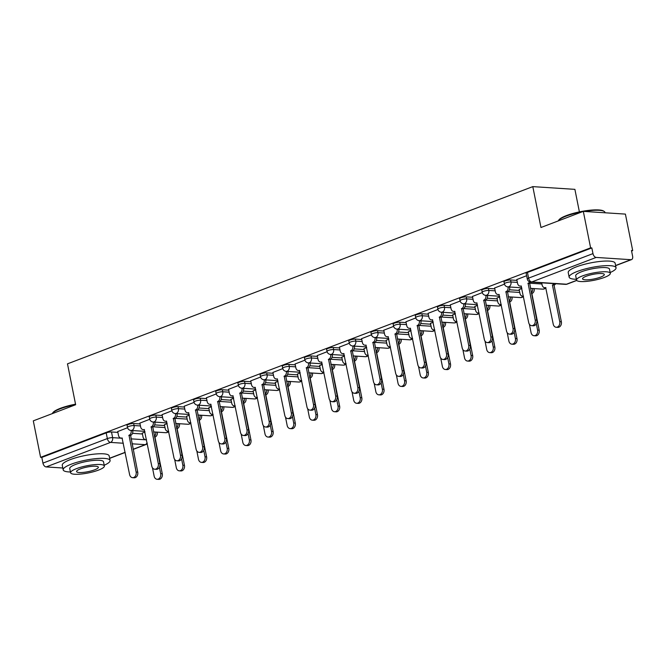 <?xml version="1.0" encoding="UTF-8"?>
<svg xmlns="http://www.w3.org/2000/svg" width="666" height="666" viewBox="0 0 666 666"><rect width="100%" height="100%" fill="white"/><g stroke="black" fill="none" stroke-linecap="round" stroke-linejoin="round"><path stroke-width="1" d="M140.051 423.942L133.666 423.526A3.829 0.816 168.7 0 0 128.371 424.45A3.829 0.816 168.7 0 0 127.073 425.358L127.472 427.381A3.829 0.816 -11.3 0 1 128.771 426.465A3.829 0.816 -11.3 0 1 134.066 425.541L140.459 425.957M162.221 415.501L155.836 415.085A3.829 0.816 168.7 0 0 150.541 416.009A3.829 0.816 168.7 0 0 149.242 416.916L149.65 418.931A3.829 0.816 -11.3 0 1 150.941 418.023A3.829 0.816 -11.3 0 1 156.244 417.099L162.629 417.515M184.399 407.051L178.013 406.635A3.829 0.816 168.7 0 0 172.71 407.559A3.829 0.816 168.7 0 0 171.412 408.474L171.82 410.489A3.829 0.816 -11.3 0 1 173.118 409.582A3.829 0.816 -11.3 0 1 178.413 408.658L184.798 409.074M206.568 398.609L200.183 398.193A3.829 0.816 168.7 0 0 194.888 399.117A3.829 0.816 168.7 0 0 193.59 400.025L193.989 402.039A3.829 0.816 -11.3 0 1 195.288 401.132A3.829 0.816 -11.3 0 1 200.583 400.208L206.968 400.624M228.738 390.168L222.352 389.752A3.829 0.816 168.7 0 0 217.058 390.676A3.829 0.816 168.7 0 0 215.759 391.583L216.159 393.598A3.829 0.816 -11.3 0 1 217.457 392.69A3.829 0.816 -11.3 0 1 222.752 391.766L229.146 392.182M250.907 381.718L244.522 381.302A3.829 0.816 168.7 0 0 239.227 382.226A3.829 0.816 168.7 0 0 237.929 383.141L238.328 385.156A3.829 0.816 -11.3 0 1 239.627 384.249A3.829 0.816 -11.3 0 1 244.93 383.325L251.315 383.741M273.085 373.276L266.691 372.86A3.829 0.816 168.7 0 0 261.397 373.784A3.829 0.816 168.7 0 0 260.098 374.692L260.506 376.706A3.829 0.816 -11.3 0 1 261.805 375.799A3.829 0.816 -11.3 0 1 267.099 374.875L273.485 375.291M295.254 364.835L288.869 364.419A3.829 0.816 168.7 0 0 283.566 365.343A3.829 0.816 168.7 0 0 282.276 366.25L282.675 368.265A3.829 0.816 -11.3 0 1 283.974 367.357A3.829 0.816 -11.3 0 1 289.269 366.433L295.654 366.849M317.424 356.385L311.039 355.969A3.829 0.816 168.7 0 0 305.744 356.893A3.829 0.816 168.7 0 0 304.445 357.8L304.845 359.823A3.829 0.816 -11.3 0 1 306.144 358.916A3.829 0.816 -11.3 0 1 311.438 357.992L317.824 358.4M339.593 347.943L333.208 347.527A3.829 0.816 168.7 0 0 327.913 348.451A3.829 0.816 168.7 0 0 326.615 349.359L327.014 351.373A3.829 0.816 -11.3 0 1 328.313 350.466A3.829 0.816 -11.3 0 1 333.616 349.542L340.001 349.958M361.771 339.502L355.378 339.086A3.829 0.816 168.7 0 0 350.083 340.01A3.829 0.816 168.7 0 0 348.784 340.917L349.192 342.932A3.829 0.816 -11.3 0 1 350.483 342.024A3.829 0.816 -11.3 0 1 355.786 341.1L362.171 341.516M383.941 331.052L377.555 330.636A3.829 0.816 168.7 0 0 372.252 331.56A3.829 0.816 168.7 0 0 370.954 332.467L371.362 334.49A3.829 0.816 -11.3 0 1 372.66 333.574A3.829 0.816 -11.3 0 1 377.955 332.659L384.34 333.067M406.11 322.61L399.725 322.194A3.829 0.816 168.7 0 0 394.43 323.118A3.829 0.816 168.7 0 0 393.131 324.026L393.531 326.04A3.829 0.816 -11.3 0 1 394.83 325.133A3.829 0.816 -11.3 0 1 400.124 324.209L406.51 324.625M428.28 314.161L421.894 313.753A3.829 0.816 168.7 0 0 416.6 314.677A3.829 0.816 168.7 0 0 415.301 315.584L415.701 317.599A3.829 0.816 -11.3 0 1 416.999 316.691A3.829 0.816 -11.3 0 1 422.294 315.767L428.688 316.184M450.449 305.719L444.064 305.303A3.829 0.816 168.7 0 0 438.769 306.227A3.829 0.816 168.7 0 0 437.47 307.134L437.87 309.157A3.829 0.816 -11.3 0 1 439.169 308.241A3.829 0.816 -11.3 0 1 444.472 307.326L450.857 307.734M472.627 297.277L466.233 296.861A3.829 0.816 168.7 0 0 460.939 297.785A3.829 0.816 168.7 0 0 459.64 298.693L460.048 300.707A3.829 0.816 -11.3 0 1 461.347 299.8A3.829 0.816 -11.3 0 1 466.641 298.876L473.027 299.292M494.796 288.828L488.411 288.42A3.829 0.816 168.7 0 0 483.108 289.335A3.829 0.816 168.7 0 0 481.818 290.251L482.217 292.266A3.829 0.816 -11.3 0 1 483.516 291.358A3.829 0.816 -11.3 0 1 488.811 290.434L495.196 290.851M516.966 280.386L510.581 279.97A3.829 0.816 168.7 0 0 505.286 280.894A3.829 0.816 168.7 0 0 503.987 281.801L504.387 283.824A3.829 0.816 -11.3 0 1 505.685 282.908A3.829 0.816 -11.3 0 1 510.98 281.984L517.365 282.401M631.576 251.015L632.7 250.583L631.476 250.508L632.608 256.185A3.829 2.323 69.1 0 1 631.518 259.607A3.829 2.323 69.1 0 1 630.885 259.69L596.162 257.434L531.776 281.959L566.508 284.215L576.673 280.344M579.395 211.896L574.891 189.352L532.8 186.622L540.967 227.497L583.316 211.372L590.609 247.852L40.593 457.334L33.3 420.854L75.649 404.728L67.482 363.844L532.8 186.622M583.316 211.372L625.407 214.102L632.7 250.583M62.812 468.007L46.137 466.924A3.829 2.323 -110.9 0 1 42.949 463.103L41.816 457.417L106.202 432.892A3.829 0.816 -11.3 0 1 111.497 431.976L117.882 432.384M132.501 433.333L142.424 433.982M41.816 457.417L40.593 457.334M591.833 247.927L527.455 272.452A3.829 0.816 168.7 0 0 526.157 273.36L527.289 279.046A3.829 0.816 -11.3 0 1 528.588 278.13L592.973 253.613L591.833 247.927L590.609 247.852M592.973 253.613A3.829 2.323 69.1 0 0 596.162 257.434M526.631 275.716L516.799 279.554M504.47 284.157L494.63 287.995M521.869 288.47L519.172 289.593M482.301 292.599L472.46 296.445M499.7 296.919L497.002 298.035M460.131 301.049L450.283 304.886M477.53 305.361L474.825 306.477M437.962 309.49L428.113 313.328M455.353 313.811L452.655 314.926M415.784 317.94L405.944 321.778M433.183 322.252L430.486 323.368M393.614 326.382L383.774 330.219M411.014 330.694L408.316 331.81M371.445 334.823L361.596 338.661M388.844 339.144L386.147 340.259M349.275 343.273L339.427 347.111M366.675 347.585L363.969 348.701M327.098 351.715L317.257 355.552M344.497 356.027L341.8 357.142M304.928 360.156L295.088 363.994M322.327 364.477L319.63 365.592M282.759 368.606L272.918 372.444M300.158 372.918L297.461 374.034M260.589 377.048L250.741 380.885M277.988 381.36L275.283 382.484M238.42 385.489L228.571 389.327M255.811 389.81L253.113 390.925M216.242 393.939L206.402 397.777M233.641 398.251L230.944 399.367M194.072 402.381L184.232 406.218M211.472 406.693L208.774 407.817M171.903 410.822L162.054 414.66M189.302 415.143L186.605 416.258M149.733 419.272L139.885 423.11M167.133 423.584L164.427 424.7M154.67 424.891L164.594 425.541M176.848 416.45L186.771 417.091M199.017 408L208.941 408.649M221.187 399.558L231.11 400.199M243.356 391.117L253.28 391.758M265.534 382.667L275.449 383.316M287.704 374.225L297.627 374.866M309.873 365.784L319.797 366.425M332.043 357.334L341.966 357.983M354.212 348.892L364.135 349.533M376.39 340.451L386.313 341.092M398.559 332.001L408.483 332.65M420.729 323.559L430.652 324.2M442.898 315.118L452.822 315.759M465.076 306.668L474.991 307.317M487.246 298.226L497.169 298.868M509.415 289.785L519.338 290.426M127.556 427.714L117.716 431.551M144.955 432.026L142.258 433.15M516.783 279.47L517.565 283.366A3.829 2.93 -86.3 0 0 520.154 286.105A3.829 2.93 -86.3 0 0 521.137 285.955L528.679 322.535A4.404 3.372 -86.3 0 0 531.659 325.682A4.404 3.372 -86.3 0 0 535.214 320.046L528.105 283.3A3.829 2.93 -86.3 0 0 529.686 281.868M531.185 282.134A3.829 2.93 93.7 0 1 529.695 283.408L536.813 320.146A4.404 3.372 93.7 0 1 533.258 325.782L531.659 325.682M527.888 283.383L529.487 283.483M555.727 283.733A3.829 2.93 93.7 0 1 554.237 284.998L552.647 284.898A3.829 2.93 -86.3 0 0 554.129 283.624M541.674 282.817L542.107 284.965A3.829 2.93 -86.3 0 0 544.696 287.695A3.829 2.93 -86.3 0 0 545.679 287.546L553.221 324.134A4.404 3.372 -86.3 0 0 556.202 327.272A4.404 3.372 -86.3 0 0 559.756 321.636L552.43 284.973M554.029 285.081L561.355 321.745A4.404 3.372 93.7 0 1 557.8 327.381L556.202 327.272M494.613 287.912L495.387 291.816A3.829 2.93 -86.3 0 0 497.985 294.547A3.829 2.93 -86.3 0 0 498.967 294.397L506.51 330.977A4.404 3.372 -86.3 0 0 509.49 334.124A4.404 3.372 -86.3 0 0 513.045 328.488L505.927 291.741A3.829 2.93 -86.3 0 0 508.041 286.996L509.632 287.096A3.829 2.93 93.7 0 1 507.525 291.85L514.635 328.596A4.404 3.372 93.7 0 1 511.088 334.232L509.49 334.124M505.719 291.825L507.309 291.933M472.444 296.362L473.218 300.258A3.829 2.93 -86.3 0 0 475.815 302.997A3.829 2.93 -86.3 0 0 476.798 302.839L484.332 339.427A4.404 3.372 -86.3 0 0 487.321 342.574A4.404 3.372 -86.3 0 0 490.875 336.938L483.757 300.191A3.829 2.93 -86.3 0 0 485.872 295.438L487.462 295.546A3.829 2.93 93.7 0 1 485.356 300.291L492.465 337.038A4.404 3.372 93.7 0 1 488.911 342.674L487.321 342.574M483.549 300.274L485.139 300.374M534.157 288.594L534.182 288.694A3.829 2.93 93.7 0 1 532.067 293.44L531.485 293.498M519.155 289.51L519.938 293.406A3.829 2.93 -86.3 0 0 522.527 296.145A3.829 2.93 -86.3 0 0 523.384 296.037M529.387 324.275L531.052 332.575A4.404 3.372 -86.3 0 0 534.032 335.722A4.404 3.372 -86.3 0 0 537.587 330.086L536.321 323.759M531.343 292.799A3.829 2.93 -86.3 0 0 532.584 288.594L532.567 288.495M531.859 293.523L539.185 330.186A4.404 3.372 93.7 0 1 535.63 335.822L534.032 335.722M511.988 297.036L512.004 297.136A3.829 2.93 93.7 0 1 509.898 301.889L509.315 301.948M496.986 297.952L497.76 301.856A3.829 2.93 -86.3 0 0 500.357 304.587A3.829 2.93 -86.3 0 0 501.207 304.479M507.217 332.725L508.874 341.017A4.404 3.372 -86.3 0 0 511.863 344.164A4.404 3.372 -86.3 0 0 515.417 338.528L514.152 332.201M509.174 301.24A3.829 2.93 -86.3 0 0 510.414 297.036L510.389 296.936M509.681 301.973L517.007 338.636A4.404 3.372 93.7 0 1 513.453 344.272L511.863 344.164M582.217 211.788A23.918 5.078 168.7 0 0 566.192 216.1A23.918 5.078 168.7 0 0 558.424 220.588L558.866 219.946A23.343 4.962 -11.3 0 1 566.45 215.568A23.343 4.962 -11.3 0 1 603.546 211.022L604.204 211.438A23.918 5.078 168.7 0 0 584.273 211.43M610.164 272.536A23.918 5.078 168.7 0 0 616.042 267.774A23.918 5.078 168.7 0 0 601.906 265.934A23.918 5.078 168.7 0 0 577.255 271.462A23.918 5.078 168.7 0 0 569.139 277.139A23.918 5.078 168.7 0 0 576.398 279.287M616.042 267.774L615.126 263.187A23.918 5.078 168.7 0 0 600.99 261.347A23.918 5.078 168.7 0 0 576.34 266.875A23.918 5.078 168.7 0 0 568.223 272.56L569.139 277.139M576.548 280.045L575.707 275.832A17.216 3.655 -11.3 0 1 581.551 271.736A17.216 3.655 -11.3 0 1 599.3 267.757A17.216 3.655 -11.3 0 1 609.473 269.081L610.322 273.301A17.216 3.655 168.7 0 0 600.141 271.978A17.216 3.655 168.7 0 0 582.392 275.957A17.216 3.655 168.7 0 0 576.548 280.045A17.216 3.655 168.7 0 0 586.729 281.368A17.216 3.655 168.7 0 0 604.478 277.389A17.216 3.655 168.7 0 0 610.322 273.301M600.549 277.131A11.097 2.356 168.7 0 0 604.32 274.5A11.097 2.356 168.7 0 0 597.76 273.643A11.097 2.356 168.7 0 0 586.321 276.207A11.097 2.356 168.7 0 0 582.55 278.846A11.097 2.356 168.7 0 0 589.11 279.703A11.097 2.356 168.7 0 0 600.549 277.131M605.053 212.779L604.978 212.404A23.918 5.078 168.7 0 0 604.204 211.438M75.633 404.612A23.918 5.078 168.7 0 0 60.231 408.807A23.918 5.078 168.7 0 0 52.464 413.295L52.905 412.654A23.343 4.962 -11.3 0 1 60.489 408.275A23.343 4.962 -11.3 0 1 75.541 404.179M104.204 465.243A23.918 5.078 168.7 0 0 110.081 460.481A23.918 5.078 168.7 0 0 95.946 458.641A23.918 5.078 168.7 0 0 71.295 464.169A23.918 5.078 168.7 0 0 63.178 469.846A23.918 5.078 168.7 0 0 70.438 471.994M110.081 460.481L109.166 455.894A23.918 5.078 168.7 0 0 95.03 454.054A23.918 5.078 168.7 0 0 70.38 459.582A23.918 5.078 168.7 0 0 62.263 465.268L63.178 469.846M70.588 472.752L69.747 468.539A17.216 3.655 -11.3 0 1 75.591 464.443A17.216 3.655 -11.3 0 1 93.34 460.464A17.216 3.655 -11.3 0 1 103.513 461.788L104.354 466.009A17.216 3.655 168.7 0 0 94.181 464.685A17.216 3.655 168.7 0 0 76.432 468.664A17.216 3.655 168.7 0 0 70.588 472.752A17.216 3.655 168.7 0 0 80.769 474.075A17.216 3.655 168.7 0 0 98.518 470.096A17.216 3.655 168.7 0 0 104.354 466.009M94.589 469.838A11.097 2.356 168.7 0 0 98.352 467.207A11.097 2.356 168.7 0 0 91.791 466.35A11.097 2.356 168.7 0 0 80.353 468.914A11.097 2.356 168.7 0 0 76.59 471.553A11.097 2.356 168.7 0 0 83.15 472.41A11.097 2.356 168.7 0 0 94.589 469.838M450.266 304.803L451.048 308.699A3.829 2.93 -86.3 0 0 453.646 311.438A3.829 2.93 -86.3 0 0 454.62 311.288L462.162 347.868A4.404 3.372 -86.3 0 0 465.143 351.015A4.404 3.372 -86.3 0 0 468.697 345.379L461.588 308.633A3.829 2.93 -86.3 0 0 463.694 303.887L465.293 303.987A3.829 2.93 93.7 0 1 463.186 308.741L470.296 345.479A4.404 3.372 93.7 0 1 466.741 351.115L465.143 351.015M461.372 308.716L462.97 308.816M428.096 313.245L428.879 317.149A3.829 2.93 -86.3 0 0 431.468 319.88A3.829 2.93 -86.3 0 0 432.45 319.73L439.993 356.31A4.404 3.372 -86.3 0 0 442.973 359.457A4.404 3.372 -86.3 0 0 446.528 353.821L439.418 317.083A3.829 2.93 -86.3 0 0 441.525 312.329L443.123 312.437A3.829 2.93 93.7 0 1 441.009 317.183L448.126 353.929A4.404 3.372 93.7 0 1 444.572 359.565L442.973 359.457M439.202 317.158L440.8 317.266M405.927 321.695L406.71 325.591A3.829 2.93 -86.3 0 0 409.299 328.33A3.829 2.93 -86.3 0 0 410.281 328.18L417.823 364.76A4.404 3.372 -86.3 0 0 420.804 367.907A4.404 3.372 -86.3 0 0 424.359 362.271L417.249 325.524A3.829 2.93 -86.3 0 0 419.355 320.771L420.954 320.879A3.829 2.93 93.7 0 1 418.839 325.624L425.957 362.371A4.404 3.372 93.7 0 1 422.402 368.007L420.804 367.907M417.033 325.607L418.631 325.707M489.818 305.486L489.835 305.586A3.829 2.93 93.7 0 1 487.728 310.331L487.146 310.389M474.808 306.393L475.591 310.298A3.829 2.93 -86.3 0 0 478.188 313.037A3.829 2.93 -86.3 0 0 479.037 312.928M485.048 341.167L486.704 349.467A4.404 3.372 -86.3 0 0 489.693 352.614A4.404 3.372 -86.3 0 0 493.24 346.978L491.983 340.651M487.004 309.69A3.829 2.93 -86.3 0 0 488.236 305.478L488.22 305.378M487.512 310.414L494.838 347.078A4.404 3.372 93.7 0 1 491.283 352.714L489.693 352.614M467.64 313.927L467.665 314.027A3.829 2.93 93.7 0 1 465.551 318.781L464.968 318.831M452.639 314.843L453.421 318.739A3.829 2.93 -86.3 0 0 456.01 321.478A3.829 2.93 -86.3 0 0 456.868 321.37M462.878 349.608L464.535 357.908A4.404 3.372 -86.3 0 0 467.515 361.055A4.404 3.372 -86.3 0 0 471.07 355.419L469.805 349.092M464.835 318.132A3.829 2.93 -86.3 0 0 466.067 313.927L466.05 313.828M465.343 318.856L472.669 355.519A4.404 3.372 93.7 0 1 469.114 361.155L467.515 361.055M445.471 322.377L445.496 322.469A3.829 2.93 93.7 0 1 443.381 327.222L442.798 327.281M430.469 323.285L431.252 327.189A3.829 2.93 -86.3 0 0 433.841 329.92A3.829 2.93 -86.3 0 0 434.698 329.812M440.709 358.058L442.366 366.35A4.404 3.372 -86.3 0 0 445.346 369.497A4.404 3.372 -86.3 0 0 448.901 363.861L447.635 357.534M442.657 326.581A3.829 2.93 -86.3 0 0 443.897 322.369L443.881 322.269M443.173 327.306L450.499 363.969A4.404 3.372 93.7 0 1 446.944 369.605L445.346 369.497M383.758 330.136L384.532 334.032A3.829 2.93 -86.3 0 0 387.129 336.771A3.829 2.93 -86.3 0 0 388.111 336.621L395.646 373.201A4.404 3.372 -86.3 0 0 398.634 376.348A4.404 3.372 -86.3 0 0 402.189 370.712L395.071 333.966A3.829 2.93 -86.3 0 0 397.186 329.22L398.776 329.32A3.829 2.93 93.7 0 1 396.67 334.074L403.779 370.82A4.404 3.372 93.7 0 1 400.224 376.448L398.634 376.348M394.863 334.049L396.453 334.149M423.301 330.819L423.318 330.919A3.829 2.93 93.7 0 1 421.212 335.664L420.629 335.722M408.3 331.726L409.074 335.631A3.829 2.93 -86.3 0 0 411.671 338.37A3.829 2.93 -86.3 0 0 412.529 338.261M418.531 366.5L420.188 374.8A4.404 3.372 -86.3 0 0 423.176 377.947A4.404 3.372 -86.3 0 0 426.731 372.311L425.466 365.984M420.487 335.023A3.829 2.93 -86.3 0 0 421.728 330.811L421.703 330.711M420.995 335.747L428.321 372.411A4.404 3.372 93.7 0 1 424.766 378.047L423.176 377.947M361.58 338.578L362.362 342.482A3.829 2.93 -86.3 0 0 364.96 345.213A3.829 2.93 -86.3 0 0 365.942 345.063L373.476 381.651A4.404 3.372 -86.3 0 0 376.465 384.79A4.404 3.372 -86.3 0 0 380.011 379.154L372.902 342.416A3.829 2.93 -86.3 0 0 375.016 337.662L376.606 337.77A3.829 2.93 93.7 0 1 374.5 342.515L381.61 379.262A4.404 3.372 93.7 0 1 378.055 384.898L376.465 384.79M372.685 342.49L374.284 342.599M401.132 339.26L401.148 339.36A3.829 2.93 93.7 0 1 399.042 344.114L398.459 344.164M386.13 340.176L386.904 344.072A3.829 2.93 -86.3 0 0 389.502 346.811A3.829 2.93 -86.3 0 0 390.351 346.703M396.362 374.941L398.018 383.241A4.404 3.372 -86.3 0 0 401.007 386.388A4.404 3.372 -86.3 0 0 404.562 380.752L403.296 374.425M398.318 343.465A3.829 2.93 -86.3 0 0 399.558 339.26L399.533 339.161M398.826 344.189L406.152 380.852A4.404 3.372 93.7 0 1 402.597 386.488L401.007 386.388M339.41 347.028L340.193 350.924A3.829 2.93 -86.3 0 0 342.79 353.663A3.829 2.93 -86.3 0 0 343.764 353.513L351.307 390.093A4.404 3.372 -86.3 0 0 354.287 393.24A4.404 3.372 -86.3 0 0 357.842 387.604L350.732 350.857A3.829 2.93 -86.3 0 0 352.838 346.104L354.437 346.212A3.829 2.93 93.7 0 1 352.322 350.957L359.44 387.704A4.404 3.372 93.7 0 1 355.885 393.34L354.287 393.24M350.516 350.94L352.114 351.04M378.962 347.71L378.979 347.802A3.829 2.93 93.7 0 1 376.873 352.555L376.282 352.614M363.952 348.618L364.735 352.522A3.829 2.93 -86.3 0 0 367.332 355.253A3.829 2.93 -86.3 0 0 368.181 355.145M374.192 383.391L375.849 391.683A4.404 3.372 -86.3 0 0 378.829 394.83A4.404 3.372 -86.3 0 0 382.384 389.194L381.119 382.867M376.148 351.914A3.829 2.93 -86.3 0 0 377.381 347.702L377.364 347.602M376.656 352.639L383.982 389.302A4.404 3.372 93.7 0 1 380.428 394.938L378.829 394.83M317.241 355.469L318.023 359.374A3.829 2.93 -86.3 0 0 320.612 362.104A3.829 2.93 -86.3 0 0 321.595 361.954L329.137 398.534A4.404 3.372 -86.3 0 0 332.118 401.681A4.404 3.372 -86.3 0 0 335.672 396.045L328.563 359.299A3.829 2.93 -86.3 0 0 330.669 354.553L332.267 354.653A3.829 2.93 93.7 0 1 330.153 359.407L337.271 396.153A4.404 3.372 93.7 0 1 333.716 401.789L332.118 401.681M328.346 359.382L329.945 359.482M356.785 356.152L356.81 356.252A3.829 2.93 93.7 0 1 354.695 360.997L354.112 361.055M341.783 357.068L342.565 360.964A3.829 2.93 -86.3 0 0 345.155 363.703A3.829 2.93 -86.3 0 0 346.012 363.594M352.023 391.833L353.679 400.133A4.404 3.372 -86.3 0 0 356.66 403.28A4.404 3.372 -86.3 0 0 360.214 397.644L358.949 391.317M353.971 360.356A3.829 2.93 -86.3 0 0 355.211 356.144L355.194 356.044M354.487 361.08L361.813 397.744A4.404 3.372 93.7 0 1 358.258 403.38L356.66 403.28M295.071 363.911L295.846 367.815A3.829 2.93 -86.3 0 0 298.443 370.546A3.829 2.93 -86.3 0 0 299.425 370.396L306.968 406.984A4.404 3.372 -86.3 0 0 309.948 410.123A4.404 3.372 -86.3 0 0 313.503 404.487L306.385 367.749A3.829 2.93 -86.3 0 0 308.5 362.995L310.09 363.103A3.829 2.93 93.7 0 1 307.983 367.848L315.093 404.595A4.404 3.372 93.7 0 1 311.546 410.231L309.948 410.123M306.177 367.823L307.767 367.932M334.615 364.593L334.64 364.693A3.829 2.93 93.7 0 1 332.525 369.447L331.943 369.497M319.613 365.509L320.396 369.405A3.829 2.93 -86.3 0 0 322.985 372.144A3.829 2.93 -86.3 0 0 323.843 372.036M329.845 400.274L331.51 408.574A4.404 3.372 -86.3 0 0 334.49 411.721A4.404 3.372 -86.3 0 0 338.045 406.085L336.78 399.758M331.801 368.798A3.829 2.93 -86.3 0 0 333.042 364.593L333.025 364.493M332.309 369.522L339.643 406.185A4.404 3.372 93.7 0 1 336.089 411.821L334.49 411.721M272.902 372.361L273.676 376.257A3.829 2.93 -86.3 0 0 276.273 378.996A3.829 2.93 -86.3 0 0 277.256 378.846L284.79 415.426A4.404 3.372 -86.3 0 0 287.779 418.573A4.404 3.372 -86.3 0 0 291.333 412.937L284.215 376.19A3.829 2.93 -86.3 0 0 286.33 371.445L287.92 371.545A3.829 2.93 93.7 0 1 285.814 376.29L292.923 413.037A4.404 3.372 93.7 0 1 289.369 418.673L287.779 418.573M284.007 376.273L285.597 376.373M312.446 373.043L312.462 373.143A3.829 2.93 93.7 0 1 310.356 377.888L309.773 377.947M297.444 373.951L298.218 377.855A3.829 2.93 -86.3 0 0 300.816 380.586A3.829 2.93 -86.3 0 0 301.665 380.477M307.675 408.724L309.332 417.016A4.404 3.372 -86.3 0 0 312.321 420.163A4.404 3.372 -86.3 0 0 315.875 414.527L314.61 408.2M309.632 377.247A3.829 2.93 -86.3 0 0 310.872 373.035L310.847 372.935M310.14 377.972L317.466 414.635A4.404 3.372 93.7 0 1 313.911 420.271L312.321 420.163M250.724 380.802L251.507 384.707A3.829 2.93 -86.3 0 0 254.104 387.437A3.829 2.93 -86.3 0 0 255.078 387.287L262.62 423.867A4.404 3.372 -86.3 0 0 265.601 427.014A4.404 3.372 -86.3 0 0 269.156 421.378L262.046 384.632A3.829 2.93 -86.3 0 0 264.152 379.886L265.751 379.986A3.829 2.93 93.7 0 1 263.644 384.74L270.754 421.486A4.404 3.372 93.7 0 1 267.199 427.122L265.601 427.014M261.83 384.715L263.428 384.823M290.276 381.485L290.293 381.585A3.829 2.93 93.7 0 1 288.187 386.33L287.604 386.388M275.266 382.401L276.049 386.297A3.829 2.93 -86.3 0 0 278.646 389.036A3.829 2.93 -86.3 0 0 279.495 388.927M285.506 417.166L287.163 425.466A4.404 3.372 -86.3 0 0 290.151 428.613A4.404 3.372 -86.3 0 0 293.698 422.977L292.441 416.65M287.462 385.689A3.829 2.93 -86.3 0 0 288.694 381.476L288.678 381.385M287.97 386.413L295.296 423.077A4.404 3.372 93.7 0 1 291.741 428.713L290.151 428.613M228.555 389.244L229.337 393.148A3.829 2.93 -86.3 0 0 231.926 395.887A3.829 2.93 -86.3 0 0 232.909 395.729L240.451 432.317A4.404 3.372 -86.3 0 0 243.431 435.456A4.404 3.372 -86.3 0 0 246.986 429.828L239.877 393.082A3.829 2.93 -86.3 0 0 241.983 388.328L243.581 388.436A3.829 2.93 93.7 0 1 241.467 393.181L248.585 429.928A4.404 3.372 93.7 0 1 245.03 435.564L243.431 435.456M239.66 393.156L241.259 393.265M268.098 389.926L268.123 390.026A3.829 2.93 93.7 0 1 266.009 394.78L265.426 394.838M253.097 390.842L253.879 394.738A3.829 2.93 -86.3 0 0 256.468 397.477A3.829 2.93 -86.3 0 0 257.326 397.369M263.336 425.607L264.993 433.907A4.404 3.372 -86.3 0 0 267.973 437.054A4.404 3.372 -86.3 0 0 271.528 431.418L270.263 425.091M265.293 394.13A3.829 2.93 -86.3 0 0 266.525 389.926L266.508 389.826M265.801 394.855L273.127 431.518A4.404 3.372 93.7 0 1 269.572 437.154L267.973 437.054M206.385 397.694L207.168 401.59A3.829 2.93 -86.3 0 0 209.757 404.329A3.829 2.93 -86.3 0 0 210.739 404.179L218.281 440.759A4.404 3.372 -86.3 0 0 221.262 443.906A4.404 3.372 -86.3 0 0 224.817 438.27L217.707 401.523A3.829 2.93 -86.3 0 0 219.813 396.778L221.412 396.878A3.829 2.93 93.7 0 1 219.297 401.631L226.415 438.37A4.404 3.372 93.7 0 1 222.86 444.006L221.262 443.906M217.491 401.606L219.089 401.706M245.929 398.376L245.954 398.476A3.829 2.93 93.7 0 1 243.839 403.221L243.256 403.28M230.927 399.284L231.71 403.188A3.829 2.93 -86.3 0 0 234.299 405.919A3.829 2.93 -86.3 0 0 235.156 405.819M241.167 434.057L242.824 442.349A4.404 3.372 -86.3 0 0 245.804 445.496A4.404 3.372 -86.3 0 0 249.359 439.86L248.093 433.541M243.115 402.58A3.829 2.93 -86.3 0 0 244.355 398.368L244.339 398.268M243.631 403.305L250.957 439.968A4.404 3.372 93.7 0 1 247.402 445.604L245.804 445.496M184.216 406.135L184.99 410.04A3.829 2.93 -86.3 0 0 187.587 412.77A3.829 2.93 -86.3 0 0 188.57 412.62L196.104 449.2A4.404 3.372 -86.3 0 0 199.092 452.347A4.404 3.372 -86.3 0 0 202.647 446.711L195.529 409.965A3.829 2.93 -86.3 0 0 197.644 405.219L199.234 405.319A3.829 2.93 93.7 0 1 197.128 410.073L204.237 446.819A4.404 3.372 93.7 0 1 200.682 452.455L199.092 452.347M195.321 410.048L196.911 410.156M223.759 406.818L223.776 406.918A3.829 2.93 93.7 0 1 221.67 411.663L221.087 411.721M208.758 407.734L209.532 411.63A3.829 2.93 -86.3 0 0 212.129 414.369A3.829 2.93 -86.3 0 0 212.987 414.26M218.989 442.499L220.646 450.799A4.404 3.372 -86.3 0 0 223.634 453.946A4.404 3.372 -86.3 0 0 227.189 448.31L225.924 441.983M220.945 411.022A3.829 2.93 -86.3 0 0 222.186 406.809L222.161 406.718M221.453 411.746L228.779 448.409A4.404 3.372 93.7 0 1 225.225 454.046L223.634 453.946M162.038 414.577L162.82 418.481A3.829 2.93 -86.3 0 0 165.418 421.22A3.829 2.93 -86.3 0 0 166.4 421.062L173.934 457.65A4.404 3.372 -86.3 0 0 176.923 460.797A4.404 3.372 -86.3 0 0 180.469 455.161L173.36 418.415A3.829 2.93 -86.3 0 0 175.466 413.661L177.064 413.769A3.829 2.93 93.7 0 1 174.958 418.514L182.068 455.261A4.404 3.372 93.7 0 1 178.513 460.897L176.923 460.797M173.143 418.498L174.742 418.598M201.59 415.259L201.607 415.359A3.829 2.93 93.7 0 1 199.5 420.113L198.918 420.171M186.588 416.175L187.362 420.08A3.829 2.93 -86.3 0 0 189.96 422.81A3.829 2.93 -86.3 0 0 190.809 422.702M196.82 450.949L198.476 459.24A4.404 3.372 -86.3 0 0 201.465 462.387A4.404 3.372 -86.3 0 0 205.02 456.751L203.754 450.424M198.776 419.463A3.829 2.93 -86.3 0 0 200.016 415.259L199.991 415.159M199.284 420.188L206.61 456.859A4.404 3.372 93.7 0 1 203.055 462.495L201.465 462.387M139.868 423.027L140.651 426.923A3.829 2.93 -86.3 0 0 143.248 429.662A3.829 2.93 -86.3 0 0 144.222 429.512L151.765 466.092A4.404 3.372 -86.3 0 0 154.745 469.239A4.404 3.372 -86.3 0 0 158.3 463.603L151.19 426.856A3.829 2.93 -86.3 0 0 153.297 422.111L154.895 422.211A3.829 2.93 93.7 0 1 152.78 426.964L159.898 463.702A4.404 3.372 93.7 0 1 156.344 469.339L154.745 469.239M150.974 426.939L152.572 427.039M179.42 423.709L179.437 423.809A3.829 2.93 93.7 0 1 177.331 428.554L176.74 428.613M164.41 424.617L165.193 428.521A3.829 2.93 -86.3 0 0 167.79 431.252A3.829 2.93 -86.3 0 0 168.64 431.152M174.65 459.39L176.307 467.69A4.404 3.372 -86.3 0 0 179.287 470.829A4.404 3.372 -86.3 0 0 182.842 465.193L181.577 458.874M176.607 427.913A3.829 2.93 -86.3 0 0 177.839 423.701L177.822 423.601M177.114 428.638L184.44 465.301A4.404 3.372 93.7 0 1 180.886 470.937L179.287 470.829M117.699 431.468L118.481 435.373A3.829 2.93 -86.3 0 0 121.07 438.103A3.829 2.93 -86.3 0 0 122.053 437.953L129.595 474.533A4.404 3.372 -86.3 0 0 132.576 477.68A4.404 3.372 -86.3 0 0 136.13 472.044L129.021 435.298A3.829 2.93 -86.3 0 0 131.127 430.552L132.725 430.652A3.829 2.93 93.7 0 1 130.611 435.406L137.729 472.152A4.404 3.372 93.7 0 1 134.174 477.788L132.576 477.68M128.804 435.381L130.403 435.489M157.243 432.151L157.268 432.251A3.829 2.93 93.7 0 1 155.153 436.996L154.57 437.054M142.241 433.067L143.024 436.963A3.829 2.93 -86.3 0 0 145.613 439.702A3.829 2.93 -86.3 0 0 146.47 439.593M152.481 467.832L154.137 476.132A4.404 3.372 -86.3 0 0 157.118 479.279A4.404 3.372 -86.3 0 0 160.673 473.643L159.407 467.316M154.429 436.355A3.829 2.93 -86.3 0 0 155.669 432.151L155.653 432.051M154.945 437.079L162.271 473.742A4.404 3.372 93.7 0 1 158.716 479.378L157.118 479.279M133.666 423.526L134.066 425.541A3.829 2.93 93.7 0 1 131.96 430.294A3.829 2.93 -86.3 0 1 130.977 430.444L144.822 431.343M155.836 415.085L156.244 417.099A3.829 2.93 93.7 0 1 154.129 421.853A3.829 2.93 -86.3 0 1 153.147 422.003L166.991 422.902M178.013 406.635L178.413 408.658A3.829 2.93 93.7 0 1 176.299 413.403A3.829 2.93 -86.3 0 1 175.325 413.553L189.161 414.452M200.183 398.193L200.583 400.208A3.829 2.93 93.7 0 1 198.476 404.961A3.829 2.93 -86.3 0 1 197.494 405.111L211.338 406.01M222.352 389.752L222.752 391.766A3.829 2.93 93.7 0 1 220.646 396.511A3.829 2.93 -86.3 0 1 219.663 396.67L233.508 397.569M244.522 381.302L244.93 383.325A3.829 2.93 93.7 0 1 242.815 388.07A3.829 2.93 -86.3 0 1 241.833 388.22L255.677 389.119M266.691 372.86L267.099 374.875A3.829 2.93 93.7 0 1 264.985 379.628A3.829 2.93 -86.3 0 1 264.011 379.778L277.847 380.677M288.869 364.419L289.269 366.433A3.829 2.93 93.7 0 1 287.163 371.178A3.829 2.93 -86.3 0 1 286.18 371.337L300.016 372.236M311.039 355.969L311.438 357.992A3.829 2.93 93.7 0 1 309.332 362.737A3.829 2.93 -86.3 0 1 308.35 362.887L322.194 363.786M333.208 347.527L333.616 349.542A3.829 2.93 93.7 0 1 331.502 354.295A3.829 2.93 -86.3 0 1 330.519 354.445L344.364 355.344M355.378 339.086L355.786 341.1A3.829 2.93 93.7 0 1 353.671 345.845A3.829 2.93 -86.3 0 1 352.689 346.004L366.533 346.903M377.555 330.636L377.955 332.659A3.829 2.93 93.7 0 1 375.849 337.404A3.829 2.93 -86.3 0 1 374.866 337.554L388.703 338.453M399.725 322.194L400.124 324.209A3.829 2.93 93.7 0 1 398.018 328.962A3.829 2.93 -86.3 0 1 397.036 329.112L410.88 330.011M421.894 313.753L422.294 315.767A3.829 2.93 93.7 0 1 420.188 320.512A3.829 2.93 -86.3 0 1 419.205 320.671L433.05 321.57M444.064 305.303L444.472 307.326A3.829 2.93 93.7 0 1 442.357 312.071A3.829 2.93 -86.3 0 1 441.375 312.221L455.219 313.12M466.233 296.861L466.641 298.876A3.829 2.93 93.7 0 1 464.527 303.629A3.829 2.93 -86.3 0 1 463.553 303.779L477.389 304.678M488.411 288.42L488.811 290.434A3.829 2.93 93.7 0 1 486.704 295.18A3.829 2.93 -86.3 0 1 485.722 295.329L499.558 296.228M510.581 279.97L510.98 281.984A3.829 2.93 93.7 0 1 508.874 286.738A3.829 2.93 -86.3 0 1 507.892 286.888L521.736 287.787M111.497 431.976L112.629 437.654L122.353 438.286M131.069 438.852L146.52 439.86M133.15 449.267L145.246 444.663L132.059 443.806M123.335 443.24L110.523 442.407L46.137 466.924M109.632 458.225L125.15 452.314M615.592 265.518L630.885 259.69M153.155 426.781L165.001 427.555M175.325 418.34L187.171 419.105M197.502 409.898L209.34 410.664M219.672 401.448L231.51 402.222M241.841 393.007L253.688 393.773M264.011 384.565L275.857 385.331M286.18 376.115L298.027 376.889M308.358 367.674L320.196 368.44M330.527 359.232L342.374 359.998M352.697 350.782L364.543 351.556M374.866 342.341L386.713 343.107M397.044 333.891L408.882 334.665M419.214 325.449L431.052 326.223M441.383 317.008L453.23 317.774M463.553 308.558L475.399 309.332M485.722 300.116L497.569 300.89M507.9 291.675L519.738 292.441M530.069 283.225L541.916 283.999M545.812 287.77A3.829 3.829 0 0 1 542.623 289.144A3.829 2.93 -86.3 0 0 543.598 288.994A3.829 2.93 -86.3 0 0 545.088 287.729M523.459 296.42A3.829 3.829 0 0 1 520.446 297.585A3.829 2.93 -86.3 0 0 521.428 297.436A3.829 2.93 -86.3 0 0 522.918 296.17M501.29 304.861A3.829 3.829 0 0 1 498.276 306.035A3.829 2.93 -86.3 0 0 499.259 305.885A3.829 2.93 -86.3 0 0 500.749 304.612M479.112 313.311A3.829 3.829 0 0 1 476.107 314.477A3.829 2.93 -86.3 0 0 477.089 314.327A3.829 2.93 -86.3 0 0 478.571 313.062M456.943 321.753A3.829 3.829 0 0 1 453.937 322.927A3.829 2.93 -86.3 0 0 454.911 322.769A3.829 2.93 -86.3 0 0 456.401 321.503M434.773 330.194A3.829 3.829 0 0 1 431.759 331.368A3.829 2.93 -86.3 0 0 432.742 331.218A3.829 2.93 -86.3 0 0 434.232 329.945M412.604 338.644A3.829 3.829 0 0 1 409.59 339.81A3.829 2.93 -86.3 0 0 410.572 339.66A3.829 2.93 -86.3 0 0 412.063 338.395M390.434 347.086A3.829 3.829 0 0 1 387.421 348.26A3.829 2.93 -86.3 0 0 388.403 348.102A3.829 2.93 -86.3 0 0 389.893 346.836M368.256 355.527A3.829 3.829 0 0 1 365.251 356.701A3.829 2.93 -86.3 0 0 366.233 356.551A3.829 2.93 -86.3 0 0 367.715 355.278M346.087 363.977A3.829 3.829 0 0 1 343.082 365.143A3.829 2.93 -86.3 0 0 344.056 364.993A3.829 2.93 -86.3 0 0 345.546 363.728M323.917 372.419A3.829 3.829 0 0 1 320.904 373.593A3.829 2.93 -86.3 0 0 321.886 373.435A3.829 2.93 -86.3 0 0 323.376 372.169M301.748 380.86A3.829 3.829 0 0 1 298.734 382.034A3.829 2.93 -86.3 0 0 299.717 381.884A3.829 2.93 -86.3 0 0 301.207 380.611M279.57 389.31A3.829 3.829 0 0 1 276.565 390.476A3.829 2.93 -86.3 0 0 277.547 390.326A3.829 2.93 -86.3 0 0 279.029 389.061M257.401 397.752A3.829 3.829 0 0 1 254.395 398.926A3.829 2.93 -86.3 0 0 255.369 398.767A3.829 2.93 -86.3 0 0 256.86 397.502M235.231 406.193A3.829 3.829 0 0 1 232.218 407.367A3.829 2.93 -86.3 0 0 233.2 407.217A3.829 2.93 -86.3 0 0 234.69 405.944M213.062 414.643A3.829 3.829 0 0 1 210.048 415.809A3.829 2.93 -86.3 0 0 211.03 415.659A3.829 2.93 -86.3 0 0 212.521 414.394M190.892 423.085A3.829 3.829 0 0 1 187.879 424.259A3.829 2.93 -86.3 0 0 188.861 424.109A3.829 2.93 -86.3 0 0 190.351 422.835M168.714 431.535A3.829 3.829 0 0 1 165.709 432.7A3.829 2.93 -86.3 0 0 166.691 432.55A3.829 2.93 -86.3 0 0 168.173 431.277M527.455 272.452L528.588 278.13A3.829 2.323 -110.9 0 0 531.776 281.959A3.829 2.93 93.7 0 1 530.794 282.109L565.526 284.365A3.829 3.829 0 0 0 567.132 284.124L576.764 280.453M106.202 432.892L107.334 438.578A3.829 0.816 -11.3 0 1 112.629 437.654A3.829 2.93 -86.3 0 1 110.523 442.407A3.829 2.323 -110.9 0 1 107.334 438.578L42.949 463.103M147.094 442.707A3.829 2.93 -86.3 0 1 145.246 444.663A3.829 2.323 69.1 0 0 145.879 444.572A3.829 3.829 0 0 0 147.278 443.639M567.132 284.124A3.829 2.323 69.1 0 1 566.508 284.215A3.829 2.93 93.7 0 1 565.526 284.365M528.105 283.3L529.695 283.408M535.214 320.046L536.813 320.146M554.237 284.998L552.647 284.898M561.355 321.745L559.756 321.636M505.927 291.741L507.525 291.85M513.045 328.488L514.635 328.596M483.757 300.191L485.356 300.291M490.875 336.938L492.465 337.038M532.067 293.44L531.468 293.406M534.182 288.694L532.584 288.594M539.185 330.186L537.587 330.086M509.898 301.889L509.299 301.848M512.004 297.136L510.414 297.036M517.007 338.636L515.417 338.528M461.588 308.633L463.186 308.741M468.697 345.379L470.296 345.479M439.418 317.083L441.009 317.183M446.528 353.821L448.126 353.929M417.249 325.524L418.839 325.624M424.359 362.271L425.957 362.371M487.728 310.331L487.121 310.289M489.835 305.586L488.236 305.478M494.838 347.078L493.24 346.978M465.551 318.781L464.951 318.739M467.665 314.027L466.067 313.927M472.669 355.519L471.07 355.419M443.381 327.222L442.782 327.181M445.496 322.469L443.897 322.369M450.499 363.969L448.901 363.861M395.071 333.966L396.67 334.074M402.189 370.712L403.779 370.82M421.212 335.664L420.612 335.631M423.318 330.919L421.728 330.811M428.321 372.411L426.731 372.311M372.902 342.416L374.5 342.515M380.011 379.154L381.61 379.262M399.042 344.114L398.435 344.072M401.148 339.36L399.558 339.26M406.152 380.852L404.562 380.752M350.732 350.857L352.322 350.957M357.842 387.604L359.44 387.704M376.873 352.555L376.265 352.514M378.979 347.802L377.381 347.702M383.982 389.302L382.384 389.194M328.563 359.299L330.153 359.407M335.672 396.045L337.271 396.153M354.695 360.997L354.096 360.964M356.81 356.252L355.211 356.144M361.813 397.744L360.214 397.644M306.385 367.749L307.983 367.848M313.503 404.487L315.093 404.595M332.525 369.447L331.926 369.405M334.64 364.693L333.042 364.593M339.643 406.185L338.045 406.085M284.215 376.19L285.814 376.29M291.333 412.937L292.923 413.037M310.356 377.888L309.748 377.847M312.462 373.143L310.872 373.035M317.466 414.635L315.875 414.527M262.046 384.632L263.644 384.74M269.156 421.378L270.754 421.486M288.187 386.33L287.579 386.297M290.293 381.585L288.694 381.476M295.296 423.077L293.698 422.977M239.877 393.082L241.467 393.181M246.986 429.828L248.585 429.928M266.009 394.78L265.409 394.738M268.123 390.026L266.525 389.926M273.127 431.518L271.528 431.418M217.707 401.523L219.297 401.631M224.817 438.27L226.415 438.37M243.839 403.221L243.24 403.18M245.954 398.476L244.355 398.368M250.957 439.968L249.359 439.86M195.529 409.965L197.128 410.073M202.647 446.711L204.237 446.819M221.67 411.663L221.07 411.63M223.776 406.918L222.186 406.809M228.779 448.409L227.189 448.31M173.36 418.415L174.958 418.514M180.469 455.161L182.068 455.261M199.5 420.113L198.893 420.071M201.607 415.359L200.016 415.259M206.61 456.859L205.02 456.751M151.19 426.856L152.78 426.964M158.3 463.603L159.898 463.702M177.331 428.554L176.723 428.513M179.437 423.809L177.839 423.701M184.44 465.301L182.842 465.193M129.021 435.298L130.611 435.406M136.13 472.044L137.729 472.152M155.153 436.996L154.554 436.963M157.268 432.251L155.669 432.151M162.271 473.742L160.673 473.643M542.623 289.144L530.461 288.353M504.387 283.824A3.829 3.829 0 0 0 507.892 286.888M520.446 297.585L508.283 296.803M482.217 292.266A3.829 3.829 0 0 0 485.722 295.329M498.276 306.035L486.113 305.244M460.048 300.707A3.829 3.829 0 0 0 463.553 303.779M476.107 314.477L463.944 313.686M437.87 309.157A3.829 3.829 0 0 0 441.375 312.221M453.937 322.927L441.774 322.136M415.701 317.599A3.829 3.829 0 0 0 419.205 320.671M431.759 331.368L419.597 330.577M393.531 326.04A3.829 3.829 0 0 0 397.036 329.112M409.59 339.81L397.427 339.019M371.362 334.49A3.829 3.829 0 0 0 374.866 337.554M387.421 348.26L375.258 347.469M349.192 342.932A3.829 3.829 0 0 0 352.689 346.004M365.251 356.701L353.088 355.91M327.014 351.373A3.829 3.829 0 0 0 330.519 354.445M343.082 365.143L330.919 364.352M304.845 359.823A3.829 3.829 0 0 0 308.35 362.887M320.904 373.593L308.741 372.802M282.675 368.265A3.829 3.829 0 0 0 286.18 371.337M298.734 382.034L286.571 381.243M260.506 376.706A3.829 3.829 0 0 0 264.011 379.778M276.565 390.476L264.402 389.685M238.328 385.156A3.829 3.829 0 0 0 241.833 388.22M254.395 398.926L242.233 398.135M216.159 393.598A3.829 3.829 0 0 0 219.663 396.67M232.218 407.367L220.055 406.576M193.989 402.039A3.829 3.829 0 0 0 197.494 405.111M210.048 415.809L197.885 415.018M171.82 410.489A3.829 3.829 0 0 0 175.325 413.553M187.879 424.259L175.716 423.468M149.65 418.931A3.829 3.829 0 0 0 153.147 422.003M165.709 432.7L153.546 431.909M127.472 427.381A3.829 3.829 0 0 0 130.977 430.444M109.657 458.366L125.183 452.455M133.183 449.408L145.879 444.572M527.289 279.046A3.829 3.829 0 0 0 530.794 282.109M615.617 265.659L631.518 259.607M520.154 286.105L521.411 286.189M545.953 287.779L544.696 287.695M497.985 294.547L499.242 294.63M475.815 302.997L477.072 303.072M523.418 296.204L522.527 296.145M501.24 304.645L500.357 304.587M453.646 311.438L454.903 311.522M431.468 319.88L432.725 319.963M409.299 328.33L410.556 328.413M479.07 313.087L478.188 313.037M456.901 321.536L456.01 321.478M434.732 329.978L433.841 329.92M387.129 336.771L388.386 336.854M412.562 338.428L411.671 338.37M364.96 345.213L366.217 345.296M390.384 346.869L389.502 346.811M342.79 353.663L344.039 353.746M368.215 355.311L367.332 355.253M320.612 362.104L321.869 362.187M346.045 363.761L345.155 363.703M298.443 370.546L299.7 370.629M323.876 372.202L322.985 372.144M276.273 378.996L277.531 379.079M301.698 380.644L300.816 380.586M254.104 387.437L255.361 387.52M279.529 389.094L278.646 389.036M231.926 395.887L233.183 395.962M257.359 397.535L256.468 397.477M209.757 404.329L211.014 404.412M235.19 405.977L234.299 405.919M187.587 412.77L188.844 412.853M213.02 414.427L212.129 414.369M165.418 421.22L166.675 421.295M190.842 422.868L189.96 422.81M143.248 429.662L144.497 429.745M168.673 431.31L167.79 431.252M121.07 438.103L122.328 438.186M146.503 439.76L145.613 439.702"/></g></svg>
